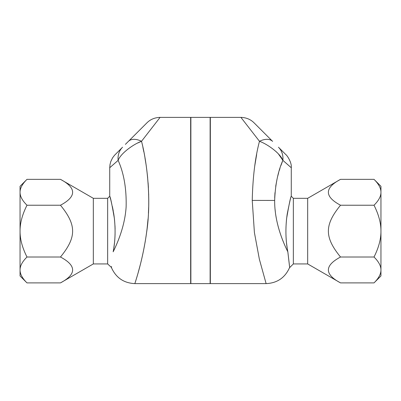 <?xml version="1.0" encoding="UTF-8"?>
<svg xmlns="http://www.w3.org/2000/svg" width="401" height="401" viewBox="0 0 401 401"><rect width="100%" height="100%" fill="white"/><g stroke="black" fill="none" stroke-linecap="round" stroke-linejoin="round"><path stroke-width="0.6" d="M26.987 179.347C22.311 183.979 20 188.29 20.05 192.29C20 196.29 22.311 200.605 26.987 205.232C22.311 214.495 20 223.126 20.05 231.121C20 239.116 22.311 247.748 26.987 257.011C22.311 261.642 20 265.953 20.05 269.953C20 273.953 22.311 278.269 26.987 282.895L20.05 275.963L20.05 186.285L26.987 179.347L60.471 179.347C76.661 187.974 76.661 196.605 60.471 205.232C76.661 225.031 76.661 237.212 60.471 257.011C76.661 265.637 76.661 274.269 60.471 282.895L93.323 263.933L107.653 263.933L107.653 198.315L109.729 196.239L109.729 167.738L118.13 160.355C120.716 153.327 133.623 144.069 141.523 141.292L137.683 143.017M113.789 248.149L114.465 243.011M114.841 238.851L115.082 233.983M115.102 229.071L114.982 225.653M114.566 220.169L114.024 215.703M113.227 210.766L112.36 206.45M110.491 198.901L110.049 197.337M113.162 251.818C115.207 241.577 115.613 230.465 114.38 218.47C111.909 204.129 110.36 196.721 109.729 196.239C110.095 196.445 111.438 202.33 113.759 213.893C115.699 227.071 115.503 239.708 113.162 251.818C110.731 272.665 110.731 272.665 113.162 251.818C117.473 243.071 124.932 226.089 126.13 206.816C126.566 188.701 123.899 173.217 118.13 160.355A18.591 16.702 -135 0 1 122.556 147.207L114.46 155.342L112.576 157.849L110.776 161.578L110.004 164.54L109.729 167.738M107.653 263.933L111.528 267.557M111.533 267.211L111.543 266.53M125.678 144.084L128.375 141.388A18.591 10.842 -135 0 1 141.523 141.292C147.022 162.45 151.187 198.059 147.172 227.918C143.368 259.758 134.911 282.825 134.891 283.587C134.26 284.795 142.325 263.337 146.626 232.304C151.413 201.813 147.398 163.443 141.523 141.292L141.553 141.438M142.911 147.448L143.824 151.854M144.987 158.069L145.864 163.372M146.781 169.894L147.663 177.738M148.099 182.796L148.41 187.633M148.671 194.004L148.756 202.264M148.666 207.257L148.42 213.157M148.044 218.916L147.092 228.595M146.586 232.63L145.969 236.936M145.408 240.475L145.057 242.545M144.535 245.447L143.177 252.304M141.829 258.404L140.926 262.164M140.265 264.815L138.22 272.439M137.262 275.783L136.576 278.104M135.909 280.314L135.468 281.748M93.323 263.933L93.323 198.315L60.471 179.347M60.471 257.011L26.987 257.011M60.471 282.895L26.987 282.895M60.471 205.232L26.987 205.232M307.677 198.315L340.529 179.347C324.339 187.974 324.339 196.605 340.529 205.232C324.339 225.031 324.339 237.212 340.529 257.011C324.339 265.637 324.339 274.269 340.529 282.895L307.677 263.933L307.677 198.315L293.347 198.315L293.347 263.933L289.472 267.803C284.905 277.828 277.121 283.101 266.119 283.617L210.345 283.617L210.345 117.383L240.921 117.383L259.477 141.292C267.372 144.069 280.289 153.327 282.87 160.355L278.309 153.794M287.838 251.818C290.349 273.632 290.209 271.923 287.838 251.818C285.793 241.577 285.387 230.465 286.62 218.47C289.091 204.129 290.64 196.721 291.271 196.239C290.905 196.445 289.562 202.33 287.241 213.893C285.301 227.071 285.497 239.708 287.838 251.818C290.349 273.632 290.209 271.923 287.838 251.818C283.031 242.199 274.444 222.094 274.66 200.44C275.246 184.766 277.978 171.402 282.87 160.355L291.271 167.738C291.983 162.706 287.051 155.257 285.828 154.591L278.444 147.207A18.591 16.702 135 0 1 282.87 160.355M286.535 243.011L287.211 248.149M240.921 117.383C246.189 117.543 250.57 119.358 254.064 122.831L272.625 141.388A18.591 10.842 135 0 0 259.477 141.292C255.201 157.347 252.785 177.057 252.239 200.41L254.399 232.51L259.362 259.221L266.119 283.617M254.81 165.573L256.65 154.555M277.201 152.666L276.174 151.698M282.499 161.287L280.966 165.433M279.938 168.48L279.327 170.42M278.65 172.716L277.738 176.144M276.971 179.422L275.713 186.32M274.986 192.635L274.7 197.788M275.081 209.422L275.337 211.858M275.848 215.573L276.464 219.106M277.297 223.031L278.364 227.242M279.106 229.848L280.139 233.131M282.289 239.166L283.437 242.054M380.95 269.953C381 265.953 378.689 261.642 374.013 257.011C378.689 247.748 381 239.116 380.95 231.121L380.95 275.963L374.013 282.895C378.689 278.269 381 273.953 380.95 269.953M374.013 205.232C378.689 200.605 381 196.29 380.95 192.29L380.95 231.121C381 223.126 378.689 214.495 374.013 205.232L340.529 205.232M374.013 179.347L380.95 186.285L380.95 192.29C381 188.29 378.689 183.979 374.013 179.347L340.529 179.347M340.529 257.011L374.013 257.011M340.529 282.895L374.013 282.895M307.677 263.933L293.347 263.933M141.523 141.292L160.079 117.383C154.821 117.538 150.44 119.353 146.936 122.831L125.398 144.365M111.528 267.803C116.095 277.828 123.879 283.101 134.881 283.617L190.655 283.617L190.655 117.383L160.079 117.383M210.124 117.383L210.124 283.617L190.876 283.617L190.876 117.383L210.124 117.383M252.239 200.41L274.66 200.44M107.653 198.315L93.323 198.315M293.347 198.315L291.271 196.239L291.271 167.738"/></g></svg>
